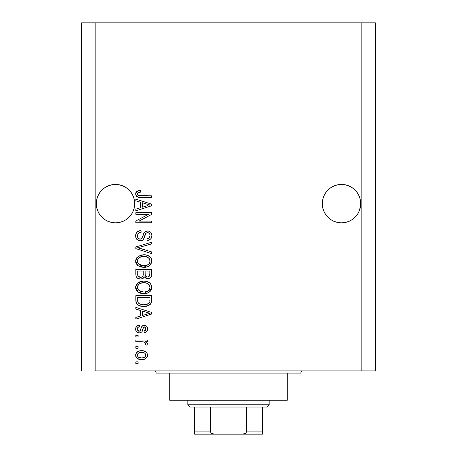 <?xml version="1.0" encoding="UTF-8"?>
<svg xmlns="http://www.w3.org/2000/svg" width="457" height="457" viewBox="0 0 457 457"><rect width="100%" height="100%" fill="white"/><g stroke="black" fill="none" stroke-linecap="round" stroke-linejoin="round"><path stroke-width="0.69" d="M134.621 205.524L134.712 203.639L134.347 207.387L133.25 210.991L131.479 214.316L129.091 217.224L126.178 219.611L122.859 221.388L119.254 222.479L115.507 222.85L111.759 222.479L108.155 221.388L104.836 219.611L101.922 217.224L99.535 214.316L97.758 210.991L96.667 207.387L96.387 201.76L96.296 203.639L96.667 199.892L97.758 196.293L96.667 199.892L97.758 196.293L99.535 192.968L97.758 196.293L99.535 192.968L101.922 190.061L99.535 192.968L101.922 190.061L104.836 187.667L101.922 190.061L104.836 187.667L108.155 185.896L104.836 187.667L108.155 185.896L111.759 184.799L115.507 184.434L119.254 184.799L115.507 184.434L119.254 184.799L115.507 184.434L119.254 184.799L122.859 185.896L126.178 187.667L122.859 185.896L126.178 187.667L129.091 190.061L131.479 192.968L133.25 196.293L134.347 199.892L133.25 196.293L134.347 199.892L134.712 203.639L134.621 201.76L134.347 207.387L133.25 210.991L131.479 214.316L129.091 217.224L126.178 219.611L122.859 221.388L119.254 222.479L115.507 222.85L111.759 222.479L108.155 221.388L104.836 219.611L101.922 217.224L99.535 214.316L97.758 210.991L96.667 207.387L96.296 203.639A19.211 19.211 0 0 1 115.507 184.434A19.211 19.211 0 0 1 134.712 203.639L134.609 205.673M345.264 184.805A19.211 19.211 0 0 0 345.246 184.799L348.845 185.896L352.164 187.667L348.845 185.896A19.211 19.211 0 0 0 348.822 185.885L352.164 187.667L355.078 190.061L357.465 192.968A19.211 19.211 0 0 0 357.46 192.963L359.242 196.293L360.333 199.892L359.242 196.293L360.333 199.892L360.704 203.639L360.613 201.76L360.613 205.524L359.242 210.991L357.465 214.316L355.078 217.224L352.164 219.611L348.845 221.388L345.241 222.479L341.493 222.85L337.746 222.479L334.141 221.388L330.822 219.611L327.909 217.224L325.521 214.316L323.75 210.991L322.653 207.387L322.288 203.639A19.211 19.211 0 0 1 341.493 184.434A19.211 19.211 0 0 1 360.704 203.639L360.333 207.387L359.242 210.991L357.465 214.316L355.078 217.224L352.164 219.611L348.845 221.388L345.241 222.479L341.493 222.85L337.746 222.479L334.141 221.388L330.822 219.611L327.909 217.224L325.521 214.316L323.75 210.991L322.653 207.387L322.288 203.639L322.653 199.892L323.75 196.293L322.653 199.892L323.75 196.293L325.521 192.968A19.211 19.211 0 0 0 325.515 192.974L323.75 196.293L325.521 192.968L327.909 190.061L325.521 192.968L327.909 190.061L330.822 187.667L327.909 190.061L330.822 187.667L334.141 185.896A19.211 19.211 0 0 0 334.124 185.902M337.769 184.794A19.211 19.211 0 0 0 337.746 184.799L341.493 184.434L345.241 184.799A19.211 19.211 0 0 0 345.218 184.794M322.379 201.76L322.653 199.892M334.141 185.896L337.746 184.799L334.141 185.896L330.822 187.667L334.141 185.896L337.746 184.799L341.493 184.434M348.845 185.896L345.241 184.799L348.845 185.896L352.164 187.667L355.078 190.061L357.465 192.968L359.242 196.293M126.178 187.667L129.091 190.061L131.479 192.968L133.25 196.293M95.165 370.873L361.835 370.873L361.835 22.85L95.165 22.85L95.165 370.873L95.165 22.85L81.609 22.85L81.609 370.873L81.609 22.85L361.835 22.85L361.835 370.873L375.391 370.873L375.391 22.85L375.391 370.873L95.165 370.873M355.078 217.224L352.164 219.611L348.845 221.388L352.164 219.611L355.078 217.224L357.465 214.316L359.242 210.991L360.333 207.387L359.242 210.991M129.091 217.224L126.178 219.611L122.859 221.388L126.178 219.611L129.091 217.224L131.479 214.316L133.25 210.991L134.347 207.387L133.25 210.991M135.843 214.322L148.439 214.322L135.843 214.322L135.843 212.682L151.661 212.682L151.661 214.43L139.054 221.102L151.661 221.102L151.661 222.748L135.843 222.748L135.843 220.988L148.439 214.322L135.843 220.988L135.843 222.748L151.661 222.748L151.661 221.102L139.054 221.102L151.661 214.43L151.661 212.682L135.843 212.682L135.843 214.322L135.843 212.682L151.661 212.682L151.661 214.43M140.248 240.828L137.551 240.005L135.9 237.731L135.638 235.846L135.975 233.767L137.768 231.465L140.979 230.557L141.184 232.196L138.505 233.281L137.546 235.246L137.963 237.971L139.905 239.171L141.99 238.383L143.869 233.264L145.177 231.67L147.982 230.985L149.736 231.493L150.724 232.282L151.615 233.801L151.867 235.555L151.581 237.434L150.604 239.051L149.011 240.074L147.143 240.416L146.937 238.771L149.216 237.897L150.022 235.612L149.719 233.99L149.045 233.121L147.068 232.636L145.492 233.681L143.412 239.411L142.527 240.211L140.248 240.828C142.018 240.805 143.275 239.994 144.024 238.388L145.892 233.127L147.497 232.607C149.21 232.824 150.05 233.824 150.022 235.612C149.947 237.571 148.919 238.623 146.937 238.771L147.143 240.416C150.147 240.182 151.724 238.565 151.867 235.555C151.764 232.733 150.319 231.202 147.537 230.968C145.058 231.236 143.607 232.659 143.19 235.229C143.035 237.377 142.036 238.691 140.196 239.182C138.374 238.954 137.471 237.886 137.488 235.983C137.637 233.67 138.865 232.407 141.184 232.196L140.979 230.557C137.626 230.751 135.849 232.516 135.638 235.846C135.723 238.874 137.26 240.536 140.248 240.828M140.19 248.402L151.661 251.921L151.661 253.629L135.843 248.648L135.843 246.946L151.661 242.216L151.661 243.907L137.694 247.711L151.661 251.921L151.661 253.629L151.661 251.921L137.694 247.711L151.661 243.907L151.661 242.216L135.843 246.946L135.843 248.648L135.843 246.946L151.661 242.216L151.661 243.907L139.122 247.357M135.638 261.061L136.277 258.411L137.083 257.302L140.705 255.166L143.544 254.795L146.451 255.086L149.73 256.611L151.473 258.93L151.695 262.495L150.17 265.123L147.274 266.819L142.99 267.311L139.351 266.477L137.528 265.288L136.26 263.695L135.638 261.061L138.054 265.717L143.738 267.328C148.336 267.448 151.05 265.363 151.867 261.073C151.027 256.697 148.251 254.606 143.544 254.795L138.123 256.4L135.649 260.719M135.638 287.362L136.277 284.711L137.083 283.597L140.705 281.466L143.544 281.095L146.451 281.381L149.73 282.912L151.473 285.225L151.695 288.79L150.17 291.417L147.274 293.114L142.99 293.605L139.351 292.777L137.528 291.583L136.26 289.989L135.638 287.362L138.054 292.017L143.738 293.628C148.336 293.742 151.05 291.657 151.867 287.367C151.027 282.997 148.251 280.901 143.544 281.095L138.123 282.694L135.649 287.013M135.843 309.103L140.567 310.48L135.843 309.103L135.843 307.39L151.661 312.445L151.661 314.045L135.843 319.1L135.843 317.392L140.567 316.01L140.567 310.48L140.567 316.01L135.843 317.392L135.843 319.1L151.661 314.045L151.661 312.445L135.843 307.39L135.843 309.103L135.843 307.39L151.661 312.445L151.661 314.045L135.843 319.1L135.843 317.392M138.105 363.475L135.843 363.475L135.843 361.835L138.105 361.835L138.105 363.475L138.105 361.835L135.843 361.835L135.843 363.475L135.843 361.835L138.105 361.835L138.105 363.475L135.843 363.475L138.105 363.475M141.716 359.573L137.631 358.676L135.763 356.203L135.666 354.638L136.152 353.164L138.522 351.216L141.076 350.748L143.669 350.93L146.417 352.324L147.434 354.124L147.434 356.174L146.44 357.945L144.743 359.076L141.716 359.573C145.023 359.71 146.971 358.237 147.554 355.158C146.954 352.033 144.972 350.559 141.596 350.742C138.237 350.57 136.249 352.044 135.638 355.158C136.26 358.317 138.288 359.79 141.716 359.573L141.71 359.573M138.105 348.274L135.843 348.274L135.843 346.629L138.105 346.629L138.105 348.274L138.105 346.629L135.843 346.629L135.843 348.274L135.843 346.629L138.105 346.629L138.105 348.274L135.843 348.274L138.105 348.274M144.652 342.184L141.807 341.699L135.843 341.699L135.843 340.054L147.348 340.054L147.348 341.699L145.515 341.699L147.508 343.27L146.937 345.195L145.297 344.578L145.475 343.196L144.886 342.327L141.807 341.699L144.161 341.99L145.503 343.464L145.297 344.578L146.937 345.195L147.554 343.641L145.515 341.699L147.348 341.699L147.348 340.054L135.843 340.054L135.843 341.699L135.843 340.054L147.348 340.054L147.348 341.699M138.105 336.975L135.843 336.975L135.843 335.329L138.105 335.329L138.105 336.975L138.105 335.329L135.843 335.329L135.843 336.975L135.843 335.329L138.105 335.329L138.105 336.975L135.843 336.975L138.105 336.975M139.351 332.867L137.1 332.205L135.992 330.828L135.689 328.229L136.637 326.235L139.339 325.058L139.545 326.704L137.883 327.406L137.283 329.091L137.854 330.737L139.065 331.222L140.179 330.765L141.464 327.223L142.681 325.698L144.96 325.327L146.731 326.332L147.377 327.543L147.514 329.606L146.223 331.993L144.269 332.662L144.064 331.017L145.44 330.4L145.909 328.971L145.435 327.321L144.223 326.938L143.469 327.566L141.859 331.856L140.722 332.65L139.351 332.867C141.43 332.685 142.613 331.485 142.892 329.269L143.549 327.429L144.503 326.909L145.909 328.971L144.064 331.017L144.269 332.662C146.423 332.353 147.514 331.108 147.554 328.909C147.525 326.698 146.429 325.481 144.275 325.264C142.201 325.664 141.024 327.012 140.745 329.297L140.11 330.845L139.065 331.222L137.283 329.091C137.351 327.663 138.105 326.864 139.545 326.704L139.339 325.058C136.991 325.355 135.758 326.664 135.638 328.977C135.723 331.394 136.963 332.685 139.351 332.867M135.843 300.346C136.489 304.642 139.156 306.647 143.841 306.361L139.905 305.813L138.043 304.939L136.74 303.734L135.872 301.054L135.843 295.679L151.661 295.679L151.61 301.409L150.879 303.654L148.228 305.636L143.841 306.361C147.205 306.618 149.719 305.385 151.37 302.654L151.661 295.679L135.843 295.679L135.843 300.346L135.843 295.679L151.661 295.679M135.843 274.251C135.872 277.313 137.42 278.907 140.488 279.038L137.746 278.353L136.403 277.028L135.889 275.205L135.843 269.384L151.661 269.384L151.621 275.12L150.684 277.388L149.313 278.319L147.194 278.604L145.372 277.93L144.372 276.862L142.784 278.553L140.488 279.038C142.258 279.107 143.549 278.382 144.372 276.862L147.685 278.627C150.324 278.393 151.65 276.948 151.661 274.286L151.661 269.384L135.843 269.384L135.843 274.251L135.843 269.384L151.661 269.384L151.655 274.703M135.843 200.834L140.567 202.211L135.843 200.834L135.843 199.121L151.661 204.176L151.661 205.776L135.843 210.831L135.843 209.123L140.567 207.741L140.567 202.211L140.567 207.741L135.843 209.123L135.843 210.831L151.661 205.776L151.661 204.176L135.843 199.121L135.843 200.834L135.843 199.121L151.661 204.176L151.661 205.776L135.843 210.831L135.843 209.123M135.638 193.905L135.889 192.523L136.757 191.432L138.585 190.672L140.567 190.495L140.773 192.134L138.694 192.431L137.671 193.22L137.568 194.516L138.197 195.379L140.265 195.825L151.661 195.836L151.661 197.475L139.111 197.367L136.62 196.367L135.638 193.905C136.175 196.607 137.934 197.795 140.927 197.475L151.661 197.475L151.661 195.836L138.682 195.619L137.488 193.979C137.968 192.546 139.065 191.934 140.773 192.134L140.567 190.495L136.757 191.432L135.638 193.905L136.06 195.653M375.391 22.85L361.835 22.85L375.391 22.85M135.935 353.604L136.786 352.336M136.792 352.324L137.597 351.673M139.551 350.925L140.562 350.782M141.596 350.742L142.121 350.753M144.475 351.142L144.989 351.336M145.606 351.667L146.417 352.324M147.343 353.815L147.525 354.638M147.525 355.666L147.44 356.163M147.428 356.192L147.263 356.7M147.051 357.134L145.646 358.614M145.229 358.859L144.738 359.082M143.469 359.431L142.744 359.528M141.184 359.562L139.596 359.391M138.608 359.128L138.168 358.956M137.643 358.682L136.797 358.02M135.878 356.586L135.763 356.209M135.758 356.18L135.672 355.712M144.743 359.076L145.212 358.865M142.304 352.404L141.601 352.381C143.886 352.187 145.32 353.101 145.909 355.118C145.36 357.185 143.921 358.122 141.601 357.928L143.949 357.591M138.46 357.197L141.601 357.928C139.322 358.122 137.883 357.214 137.283 355.198L138.231 357.031M139.762 352.57L140.882 352.41M145.526 353.867L145.76 354.312M145.12 356.888L145.886 354.763L144.629 353.038M144.972 353.284L144.098 352.775M144.372 352.901L141.601 352.381C139.276 352.187 137.837 353.124 137.283 355.198L137.311 355.552M143.738 357.665L144.92 357.06M144.995 356.997L145.674 356.157M139.596 352.61L139.305 352.701M138.197 353.312L137.306 354.838M147.183 344.846L146.937 345.195L145.297 344.578L145.44 344.047M145.452 344.001L145.503 343.464M135.843 341.699L141.807 341.699M136.637 326.235L137.094 325.852M137.888 325.435L137.488 325.618M137.905 325.424L138.597 325.207M139.339 325.058L139.545 326.704M139.539 326.704L138.642 326.921M138.237 327.121L137.311 329.537M137.414 330.017L137.34 329.726M138.545 331.154L139.351 331.205M137.917 330.799L139.065 331.222L140.23 330.674M140.333 330.474L140.482 330.097M140.956 328.623L141.139 328.075M141.801 326.566L142.344 325.944M142.687 325.698L144.275 325.264M143.087 325.487L143.652 325.321M144.96 325.327L144.618 325.281M145.623 325.515L146.229 325.864M147.371 330.274L147.114 330.919M146.726 331.514L146.234 331.988M145.606 332.33L144.955 332.536M144.269 332.662L144.064 331.017L144.8 330.839M145.446 330.4L145.857 328.269M145.783 327.955L145.177 327.103M144.852 326.955L144.315 326.926M144.503 326.909L143.441 327.635M143.407 327.715L143.138 328.463M143.075 328.657L143.452 327.612M142.687 329.937L142.481 330.548M142.458 330.605L142.321 330.971M142.201 331.251L142.053 331.565M140.887 332.582L140.528 332.713M138.597 332.81L138.225 332.725M137.094 332.199L137.448 332.422M136.609 331.765L136.249 331.308M136.152 331.154L135.992 330.828M135.849 330.457L135.706 329.84M142.892 329.269L143.224 328.2M147.108 330.931L147.365 330.285M147.542 329.257L147.554 328.909M142.681 325.698L141.739 326.669M137.311 329.56L137.283 329.091M137.317 328.634L137.414 328.189M147.462 313.936L150.016 313.245L147.023 312.508L150.016 313.245L149.079 313.479M142.418 311.023L147.023 312.508L142.418 311.023L142.418 315.467L142.418 311.023M150.016 313.245L142.418 315.467L150.016 313.245M151.598 301.546L151.524 302.043M150.867 303.671L150.142 304.482M149.216 305.15L148.239 305.63M148.205 305.642L146.794 306.076M146.051 306.213L144.989 306.327M143.007 306.344L142.453 306.31M141.853 306.241L139.071 305.493M139.911 305.813L139.374 305.619M136.74 303.734L136.506 303.368M136.386 303.128L136.14 302.511M136.129 302.46L135.958 301.757M135.94 301.66L135.872 301.072M151.655 300.683L151.661 300.14M149.759 301.237L149.816 300.1M149.068 303.02L149.502 302.34C148.131 304.151 146.251 304.945 143.864 304.722L147.051 304.299L149.068 303.02L146.657 304.413M141.419 304.499L142.024 304.602M139.716 303.968L139.996 304.094C138.322 303.345 137.551 302.031 137.694 300.146L137.694 297.324L149.816 297.324L137.694 297.324L137.694 300.146M137.78 301.374L137.997 302.231M138.134 302.551L139.174 303.671M138.602 303.202L138.934 303.499M139.008 303.557L140.933 304.391M139.196 282.049L140.682 281.472M142.104 281.181L140.705 281.466M145.046 281.164L146.429 281.375M149.205 282.512L149.73 282.912M150.244 283.38L150.627 283.808M151.473 285.225L151.695 285.922M151.695 285.928L151.827 286.619M151.867 287.367L151.855 287.733M151.827 288.087L151.695 288.79L143.732 293.628M142.247 293.548L140.413 293.177M139.362 292.783L138.957 292.583M138.06 292.017L137.523 291.577M137.026 291.086L135.792 288.738M135.78 288.681L135.689 288.167M135.689 286.562L136.266 284.728M136.289 284.688L137.066 283.614M145.172 293.554L145.88 293.457M147.948 292.863L149.673 291.852M150.684 290.835L151.158 290.121M149.279 289.732L150.022 287.384L149.142 284.762L147.874 283.66L145.76 282.917L143.521 282.74C147.171 282.483 149.336 284.031 150.022 287.384C149.913 289.212 149.028 290.515 147.36 291.298L148.902 290.201M148.885 290.224L147.36 291.298L144.703 291.943M138.043 289.447L140.116 291.303L143.784 291.983C140.248 292.16 138.151 290.618 137.488 287.344L138.043 289.447L141.659 291.795M140.996 291.629L140.356 291.406M140.099 283.414L142.458 282.786L139.465 283.78L138.66 284.471L137.786 285.791L137.488 287.344C138.105 284.168 140.116 282.632 143.521 282.74L141.807 282.877M149.976 288.013L149.987 286.819M137.62 288.43L137.791 288.944M138.66 284.465L138.391 284.774M138.02 285.317L137.786 285.779M151.621 275.137L151.57 275.514M151.353 276.336L151.193 276.685M151.17 276.725L150.696 277.376M150.656 277.416L149.33 278.307M149.308 278.319L148.102 278.61M146.697 278.519L145.829 278.204M145.772 278.176L145.406 277.953M144.658 277.262L144.372 276.862M144.086 277.405L142.892 278.496M142.121 278.816L141.681 278.93M139.528 278.97L138.62 278.753M138.465 278.701L137.757 278.364M137.728 278.347L136.409 277.045M136.403 277.028L136.243 276.696M135.889 275.205L135.855 274.743M140.013 279.021L140.488 279.038M145.372 277.93L145.789 278.187M143.241 274.057L143.235 274.371L143.241 274.057C143.378 276.108 142.458 277.222 140.476 277.393C142.458 277.222 143.378 276.108 143.241 274.057L143.241 271.03L143.241 274.057M143.195 274.994L143.235 274.371M138.739 276.953L140.476 277.393L137.894 275.879L138.1 276.296M149.765 274.891L149.816 273.714C150.067 275.68 149.268 276.771 147.428 276.988L149.079 276.468L149.73 275.188M145.555 276.177L147.428 276.988L145.24 275.548L145.092 271.03L149.816 271.03L149.816 273.714L149.816 271.03L145.092 271.03L145.24 275.548L146.611 276.891M148.525 276.793L149.816 273.714M137.694 271.03L143.241 271.03L137.694 271.03L137.894 275.879L137.694 271.03M137.974 276.062L138.922 277.062L140.79 277.382L142.247 276.879L143.092 275.605M137.757 275.303L137.894 275.879M145.092 273.932L145.115 274.743M145.24 275.548L145.372 275.874M146.726 276.919L147.074 276.971M147.428 276.988L148.011 276.936M140.008 255.394L140.682 255.177M142.83 254.817L143.544 254.795M145.046 254.863L146.429 255.08M149.205 256.217L149.73 256.611M150.244 257.085L150.547 257.417M151.147 258.262L151.473 258.93M151.695 259.627L151.827 260.319M151.867 261.073L151.855 261.433M151.73 262.364L143.738 267.328M142.247 267.248L140.413 266.877M139.334 266.471L138.951 266.282M137.026 264.786L135.792 262.444M135.78 262.387L135.689 261.867M135.689 260.262L136.266 258.428M136.289 258.388L137.089 257.297M140.705 255.166L140.019 255.389M147.948 266.568L149.21 265.888M150.559 264.7L151.158 263.82M149.279 263.438L150.022 261.084L149.142 258.468L147.874 257.36L143.521 256.44C147.171 256.188 149.336 257.737 150.022 261.084C149.913 262.912 149.028 264.22 147.36 264.997L148.902 263.906L147.36 264.997L144.703 265.648M138.043 263.146L140.116 265.003L143.784 265.683C140.248 265.865 138.151 264.323 137.488 261.05L138.043 263.146L141.659 265.494M140.996 265.334L140.356 265.111M139.488 257.468L138.02 259.016L137.488 261.05C138.105 257.874 140.116 256.337 143.521 256.44L141.807 256.577M139.465 257.485L142.458 256.491L140.099 257.12M149.462 258.936L149.142 258.468M137.62 262.135L137.791 262.644M138.66 258.171L138.391 258.473M138.02 259.016L137.62 259.987M135.843 248.648L151.661 253.629L135.843 248.648M135.66 235.315L135.638 235.846M135.718 234.789L135.969 233.767M137.111 232.002L137.751 231.476M138.899 230.905L139.408 230.756M138.928 230.894L139.396 230.756M139.899 230.654L140.453 230.585M140.979 230.557L141.184 232.196L140.819 232.242M139.739 232.493L139.077 232.813M139.054 232.824L138.494 233.293M137.546 235.252L137.523 236.572M137.54 236.715L137.626 237.16M139.905 239.171L140.196 239.182M140.87 239.102L141.487 238.84M141.881 238.508L142.812 236.537M143.869 233.264L144.058 232.904M144.503 232.276L145.909 231.271M146.189 231.168L146.708 231.036M149.273 231.276L150.199 231.802M149.736 231.499L150.153 231.768M151.256 232.996L151.553 233.618M151.627 233.847L151.855 235.109M151.804 236.515L151.124 238.388M149.862 239.651L149.119 240.034M148.559 240.216L148.125 240.313M147.143 240.416L146.937 238.771M147.8 238.64L148.165 238.531M148.291 238.485L149.21 237.897M149.65 237.303L150.022 235.612L149.765 234.098M148.576 232.83L147.965 232.647M147.771 232.624L147.068 232.636M147.497 232.607L145.892 233.127L145.349 233.995M145.337 234.03L145.086 234.732M144.938 235.258L145.223 234.315M144.703 236.195L144.481 237.023M144.269 237.72L144.161 238.046M143.629 239.114L143.412 239.411M143.372 239.457L143.012 239.834M142.984 239.856L142.544 240.199M139.299 240.742L139.768 240.805M139.282 240.736L138.391 240.468M136.814 239.365L136.129 238.32M135.655 236.326L135.7 236.795M136.557 232.642L136.226 233.184M141.43 240.685L141.784 240.576M144.481 237.029L144.84 235.641M147.537 230.968L147.12 230.985M142.601 237.177L142.35 237.811M151.661 221.102L151.661 222.748L135.843 222.748L135.843 220.988M147.76 204.462L150.016 204.976L149.079 205.21M147.462 205.667L142.418 207.198L142.418 202.754L147.023 204.239L142.418 202.754L142.418 207.198L146.766 205.873M136.963 191.294L137.626 190.957M138.117 190.786L138.597 190.672M140.567 190.495L140.773 192.134L140.248 192.163M139.728 192.214L138.065 192.757M137.494 193.848L137.517 194.299M137.814 194.996L139.425 195.767M140.265 195.825L140.802 195.836M151.661 195.836L151.661 197.475L140.927 197.475M138.083 197.15L137.386 196.887M136.614 196.356L136.323 196.042M136.055 195.647L135.843 195.185M140.071 190.506L139.574 190.535M139.494 357.671L141.961 357.922M144.406 357.397L145 356.991M145.806 355.826L145.886 354.763M137.706 353.844L137.386 354.489M137.397 355.9L137.54 356.22M142.39 304.642L143.372 304.71M143.864 304.722L144.669 304.699M147.051 304.299L147.794 303.985M148.074 303.831L148.479 303.562M149.885 286.265L149.707 285.734M149.462 285.225L149.142 284.762M144.646 282.774L142.458 282.786M137.786 285.791L137.62 286.293M137.488 287.344L137.523 287.893M142.693 291.937L144.246 291.972M137.694 274.286L137.728 275.091M138.3 276.565L138.585 276.845M149.976 261.707L149.987 260.524M149.885 259.97L149.707 259.439M144.646 256.48L142.458 256.491M137.488 261.05L137.523 261.598M142.693 265.643L144.246 265.677M149.033 205.222L150.016 204.976L148.508 204.662M119.254 184.799L122.859 185.896L119.254 184.799M111.759 184.799L108.155 185.896L111.759 184.799L115.507 184.434M360.613 205.524L360.704 203.639A19.211 19.211 0 0 1 341.493 222.85A19.211 19.211 0 0 1 322.288 203.639L322.379 205.524M360.333 199.892L360.613 201.76M134.347 199.892L134.621 201.76M96.387 201.76L96.667 199.892M108.155 221.388L104.836 219.611L108.155 221.388A19.211 19.211 0 0 1 96.667 207.387L97.758 210.991M134.712 203.639A19.211 19.211 0 0 1 115.507 222.85A19.211 19.211 0 0 1 96.296 203.639L96.387 205.524M330.822 219.611L334.141 221.388L330.822 219.611M323.75 210.991L322.659 207.398M352.164 219.611L348.845 221.388M360.333 207.387L360.333 207.398A19.211 19.211 0 0 1 337.746 222.479M322.653 207.387A19.211 19.211 0 0 0 334.141 221.388M126.178 219.611L122.859 221.388M134.347 207.387L134.347 207.398A19.211 19.211 0 0 1 111.759 222.479M153.923 370.873A2.262 2.262 0 0 1 156.185 373.135A2.262 2.262 0 0 0 153.923 370.873M300.815 373.135A2.262 2.262 0 0 1 303.077 370.873A2.262 2.262 0 0 0 300.815 373.135L169.741 373.135L169.741 397.99L287.259 397.99L287.259 373.135L156.185 373.135L169.741 373.135L169.741 400.252L287.259 400.252L169.741 400.252L169.741 397.99L287.259 397.99L287.259 373.135L300.815 373.135M287.259 400.252L287.259 397.99L287.259 400.252M262.398 433.79L262.398 431.888L246.58 431.888L246.58 407.033L266.917 407.033L269.179 404.771L187.821 404.771L190.083 407.033L246.58 407.033L190.083 407.033L187.821 404.771L269.179 404.771L269.179 400.252L269.179 404.771L266.917 407.033L246.58 407.033L246.58 431.888L245.712 433.173L244.249 433.79L241.085 434.15L215.915 434.15L212.756 433.796L211.288 433.173L210.42 431.888L210.42 407.033L210.42 431.888L194.602 431.888L194.602 434.15L215.915 434.15L194.602 434.15M187.821 400.252L187.821 404.771L187.821 400.252M194.602 433.796L194.602 407.033L194.602 431.888L210.42 431.888L211.288 433.173L212.756 433.796L215.915 434.15L262.398 434.15L241.085 434.15L244.249 433.79L245.712 433.173L246.58 431.888L262.398 431.888L262.398 407.033L262.398 433.213M262.398 434.076L262.398 431.888M194.602 432.636L194.602 434.076"/></g></svg>
